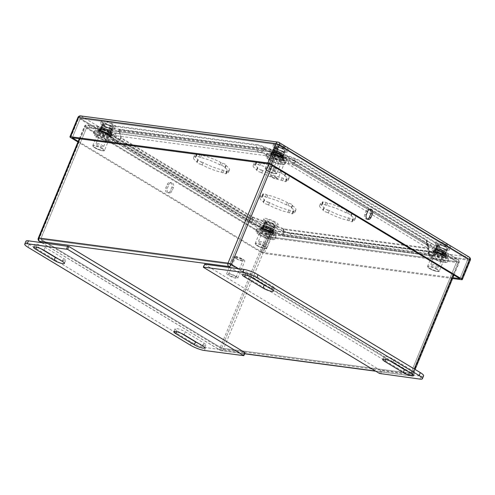 <?xml version="1.0" encoding="UTF-8"?>
<svg xmlns="http://www.w3.org/2000/svg" width="495" height="495" viewBox="0 0 495 495"><rect width="100%" height="100%" fill="white"/><g stroke="black" fill="none" stroke-linecap="round" stroke-linejoin="round"><path stroke-width="0.37" stroke-dasharray="2.48 1.86" d="M263.922 148.797L119.283 129.634L121.139 137.709L252.438 216.847L284.241 228.944L428.88 248.1L427.024 240.026L295.725 160.887L263.922 148.797L263.687 149.379L119.041 130.234L120.898 138.291L252.196 217.429L284 229.525L428.639 248.682L426.789 240.607L295.484 161.469L263.687 149.379A4.919 3.836 -82.4 0 1 259.64 152.206A4.919 3.836 -82.4 0 1 256.893 145.282L112.408 126.101A10.482 2.11 -157.6 0 0 109.946 126.466A10.482 2.11 -157.6 0 0 109.927 126.77L111.585 134.652A10.482 2.11 -157.6 0 0 114.797 137.48L246.095 216.618A10.482 2.11 -157.6 0 0 253.112 219.953L284.074 231.728A10.482 2.11 -157.6 0 0 290.788 233.615L435.278 252.797A10.482 2.11 -157.6 0 0 437.735 252.431A10.482 2.11 -157.6 0 0 437.753 252.134L436.101 244.245A10.482 2.11 -157.6 0 0 432.89 241.418L301.585 162.28A10.482 2.11 -157.6 0 0 294.568 158.945L263.606 147.17A10.482 2.11 -157.6 0 0 256.893 145.282L257.134 144.701L112.643 125.52A10.482 2.11 -157.6 0 0 110.187 125.885A10.482 2.11 -157.6 0 0 110.168 126.188L111.827 134.071A10.482 2.11 -157.6 0 0 115.038 136.898L246.337 216.037A10.482 2.11 -157.6 0 0 253.353 219.372L284.316 231.146A10.482 2.11 -157.6 0 0 291.029 233.034L435.52 252.215A10.482 2.11 -157.6 0 0 437.976 251.85A10.482 2.11 -157.6 0 0 437.995 251.553L436.336 243.664A10.482 2.11 -157.6 0 0 433.125 240.836L301.826 161.698A10.482 2.11 -157.6 0 0 294.81 158.363L263.847 146.588A10.482 2.11 -157.6 0 0 257.134 144.701M109.494 132.462A6.782 1.361 22.4 0 1 111.561 134.485A6.782 1.361 22.4 0 1 104.773 133.161A6.782 1.361 22.4 0 1 99.025 129.319A6.782 1.361 22.4 0 1 102.972 129.628A6.782 1.361 22.4 0 1 109.494 132.462M281.909 155.424A6.782 1.361 22.4 0 1 283.975 157.447A6.782 1.361 22.4 0 1 277.188 156.123A6.782 1.361 22.4 0 1 271.439 152.281A6.782 1.361 22.4 0 1 275.387 152.584A6.782 1.361 22.4 0 1 281.909 155.424M428.559 245.786L429.716 251.281L278.004 231.14L256.429 222.929L116.789 138.773L115.638 133.279L267.349 153.419L288.925 161.624L428.559 245.786L427.606 248.106L287.972 163.944L266.39 155.739L114.679 135.593L115.836 141.087L116.789 138.773M444.262 253.211A6.782 1.361 22.4 0 1 446.329 255.234A6.782 1.361 22.4 0 1 439.541 253.916A6.782 1.361 22.4 0 1 433.793 250.068A6.782 1.361 22.4 0 1 437.741 250.377A6.782 1.361 22.4 0 1 444.262 253.211M271.866 230.324A6.782 1.361 22.4 0 1 273.927 232.347A6.782 1.361 22.4 0 1 267.139 231.023A6.782 1.361 22.4 0 1 261.391 227.18A6.782 1.361 22.4 0 1 265.339 227.49A6.782 1.361 22.4 0 1 271.866 230.324M245.037 352.762L243.639 355.695M41.648 242.575L218.778 349.334L244.839 352.793M423.59 375.816A10.692 2.153 22.4 0 1 421.084 376.194L380.711 370.551L204.503 264.25M375.501 371.04L409.811 375.594L230.763 267.684M270.907 232.644A6.782 1.361 -157.6 0 0 264.38 229.804A6.782 1.361 -157.6 0 0 260.438 229.501A6.782 1.361 -157.6 0 0 266.186 233.343A6.782 1.361 -157.6 0 0 272.974 234.667A6.782 1.361 -157.6 0 0 270.907 232.644M443.31 255.531A6.782 1.361 -157.6 0 0 436.782 252.691A6.782 1.361 -157.6 0 0 432.834 252.388A6.782 1.361 -157.6 0 0 438.589 256.231A6.782 1.361 -157.6 0 0 445.376 257.555A6.782 1.361 -157.6 0 0 443.31 255.531M115.836 141.087L255.47 225.25L277.045 233.454L428.763 253.601L427.606 248.106L428.565 245.786M280.956 157.738A6.782 1.361 -157.6 0 0 274.428 154.904A6.782 1.361 -157.6 0 0 270.48 154.601A6.782 1.361 -157.6 0 0 276.235 158.443A6.782 1.361 -157.6 0 0 283.022 159.767A6.782 1.361 -157.6 0 0 280.956 157.738M108.541 134.782A6.782 1.361 -157.6 0 0 102.013 131.942A6.782 1.361 -157.6 0 0 98.066 131.639A6.782 1.361 -157.6 0 0 103.814 135.482A6.782 1.361 -157.6 0 0 110.602 136.806A6.782 1.361 -157.6 0 0 108.541 134.782M235.954 276.334A5.989 1.207 22.4 0 1 237.779 278.122A5.989 1.207 22.4 0 1 234.29 277.85A5.989 1.207 22.4 0 1 228.529 275.344A5.989 1.207 22.4 0 1 226.704 273.556A5.989 1.207 22.4 0 1 230.187 273.828A5.989 1.207 22.4 0 1 235.954 276.334M235.552 258.31A5.989 1.207 22.4 0 1 233.727 256.515A5.989 1.207 22.4 0 1 237.21 256.787A5.989 1.207 22.4 0 1 242.977 259.293A5.989 1.207 -157.6 0 1 244.802 261.082A5.989 1.207 -157.6 0 1 241.312 260.815A5.989 1.207 -157.6 0 1 235.552 258.31M242.049 259.17A4.492 0.903 -157.6 0 0 237.334 257.177A4.492 0.903 -157.6 0 0 235.131 257.295A4.492 0.903 -157.6 0 0 236.48 258.433A4.492 0.903 -157.6 0 0 243.255 260.648A4.492 0.903 -157.6 0 0 242.049 259.17M236.585 258.854A4.065 0.817 -157.6 0 0 242.717 260.859A4.065 0.817 -157.6 0 0 242.859 260.735A4.065 0.817 -157.6 0 0 241.622 259.522A4.065 0.817 -157.6 0 0 237.711 257.821A4.065 0.817 -157.6 0 0 235.348 257.641A4.065 0.817 -157.6 0 0 235.36 257.827A4.065 0.817 -157.6 0 0 236.585 258.854M229.76 275.418A4.065 0.817 22.4 0 1 228.523 274.199A4.065 0.817 22.4 0 1 230.887 274.385A4.065 0.817 22.4 0 1 234.797 276.086A4.065 0.817 22.4 0 1 236.035 277.299A4.065 0.817 22.4 0 1 233.671 277.113A4.065 0.817 22.4 0 1 229.76 275.418M407.305 371.12A6.683 1.343 -157.6 0 0 414.723 372.735A6.683 1.343 -157.6 0 0 412.688 370.743L394.237 359.618A6.683 1.343 -157.6 0 0 387.802 356.827A6.683 1.343 -157.6 0 0 383.916 356.524A6.683 1.343 -157.6 0 0 385.952 358.522L390.134 361.047M267.077 286.605A6.683 1.343 -157.6 0 0 274.496 288.22A6.683 1.343 -157.6 0 0 272.46 286.221L254.009 275.102A6.683 1.343 -157.6 0 0 247.58 272.306A6.683 1.343 -157.6 0 0 243.689 272.009A6.683 1.343 -157.6 0 0 245.724 274.001L249.907 276.526M198.433 343.394A6.683 1.343 -157.6 0 0 205.852 345.009A6.683 1.343 -157.6 0 0 203.816 343.01L185.365 331.891A6.683 1.343 -157.6 0 0 178.936 329.095A6.683 1.343 -157.6 0 0 175.044 328.791A6.683 1.343 -157.6 0 0 177.08 330.79L181.269 333.314M58.206 258.873A6.683 1.343 -157.6 0 0 65.625 260.494A6.683 1.343 -157.6 0 0 63.589 258.495L45.138 247.376A6.683 1.343 -157.6 0 0 38.709 244.579A6.683 1.343 -157.6 0 0 34.817 244.276A6.683 1.343 -157.6 0 0 36.853 246.275L41.042 248.799M25.95 241.195A10.692 2.153 22.4 0 0 29.205 244.388L191.571 342.249A10.692 2.153 22.4 0 0 205.586 347.583L218.778 349.334L220.696 350.491L244.666 353.671M278.623 157.936A5.476 1.101 -157.6 0 0 283.889 160.225A5.476 1.101 -157.6 0 0 287.081 160.473A5.476 1.101 -157.6 0 0 285.411 158.839A5.476 1.101 -157.6 0 0 280.139 156.55A5.476 1.101 -157.6 0 0 276.953 156.302A5.476 1.101 -157.6 0 0 278.623 157.936M287.218 152.008A7.741 1.559 -157.6 0 1 282.707 151.662A7.741 1.559 -157.6 0 1 275.257 148.42A7.741 1.559 22.4 0 1 272.9 146.105A7.741 1.559 22.4 0 1 277.404 146.458A7.741 1.559 22.4 0 1 284.854 149.694A7.741 1.559 -157.6 0 1 287.218 152.008L288.214 149.589A7.741 1.559 -157.6 0 0 285.856 147.275A7.741 1.559 22.4 0 0 278.4 144.033A7.741 1.559 22.4 0 0 273.896 143.686A7.741 1.559 22.4 0 0 276.253 146A7.741 1.559 -157.6 0 0 283.703 149.236A7.741 1.559 -157.6 0 0 288.214 149.589M114.815 129.121A7.741 1.559 -157.6 0 1 110.305 128.768A7.741 1.559 -157.6 0 1 102.855 125.532A7.741 1.559 22.4 0 1 100.497 123.218A7.741 1.559 22.4 0 1 105.002 123.571A7.741 1.559 22.4 0 1 112.458 126.807A7.741 1.559 -157.6 0 1 114.815 129.121L115.811 126.701A7.741 1.559 -157.6 0 0 113.454 124.387A7.741 1.559 22.4 0 0 106.004 121.145A7.741 1.559 22.4 0 0 101.494 120.799A7.741 1.559 22.4 0 0 103.851 123.113A7.741 1.559 -157.6 0 0 111.307 126.349A7.741 1.559 -157.6 0 0 115.811 126.701M277.181 226.982A7.741 1.559 -157.6 0 1 272.677 226.63A7.741 1.559 -157.6 0 1 265.221 223.394A7.741 1.559 22.4 0 1 262.864 221.079A7.741 1.559 22.4 0 1 267.374 221.432A7.741 1.559 22.4 0 1 274.824 224.668A7.741 1.559 -157.6 0 1 277.181 226.982L278.178 224.563A7.741 1.559 -157.6 0 0 275.82 222.249A7.741 1.559 22.4 0 0 268.37 219.007A7.741 1.559 22.4 0 0 263.86 218.66A7.741 1.559 22.4 0 0 266.217 220.974A7.741 1.559 -157.6 0 0 273.673 224.21A7.741 1.559 -157.6 0 0 278.178 224.563M449.584 249.87A7.741 1.559 -157.6 0 1 445.073 249.523A7.741 1.559 -157.6 0 1 437.623 246.281A7.741 1.559 22.4 0 1 435.266 243.967A7.741 1.559 22.4 0 1 439.77 244.32A7.741 1.559 22.4 0 1 447.226 247.556A7.741 1.559 -157.6 0 1 449.584 249.87L450.58 247.451A7.741 1.559 -157.6 0 0 448.223 245.136A7.741 1.559 22.4 0 0 440.773 241.894A7.741 1.559 22.4 0 0 436.262 241.548A7.741 1.559 22.4 0 0 438.62 243.862A7.741 1.559 -157.6 0 0 446.075 247.098A7.741 1.559 -157.6 0 0 450.58 247.451M267.956 202.022A1.714 0.347 22.4 0 1 269.49 202.634A18.952 3.812 -157.6 0 0 288.894 210.016A1.714 0.347 22.4 0 1 290.417 210.561A2.673 0.538 -157.6 0 0 293.783 211.396A2.673 0.538 -157.6 0 0 293.516 210.975A1.714 0.347 22.4 0 1 293.343 210.709A1.714 0.347 22.4 0 1 293.56 210.635A18.952 3.812 -157.6 0 0 295.93 209.818A18.952 3.812 -157.6 0 0 292.52 205.691A1.714 0.347 22.4 0 1 292.211 205.32A1.714 0.347 22.4 0 1 292.316 205.258A2.673 0.538 -157.6 0 0 292.471 205.159A2.673 0.538 -157.6 0 0 291.376 204.2A2.673 0.538 -157.6 0 0 288.863 203.179A1.714 0.347 22.4 0 1 287.329 202.566A18.952 3.812 -157.6 0 0 267.925 195.185A1.714 0.347 22.4 0 1 266.403 194.634A2.673 0.538 -157.6 0 0 263.037 193.805A2.673 0.538 -157.6 0 0 263.303 194.226A1.714 0.347 22.4 0 1 263.476 194.492A1.714 0.347 22.4 0 1 263.26 194.566A18.952 3.812 -157.6 0 0 260.89 195.376A18.952 3.812 -157.6 0 0 264.299 199.504A1.714 0.347 22.4 0 1 264.608 199.881A1.714 0.347 22.4 0 1 264.503 199.943A2.673 0.538 -157.6 0 0 264.349 200.042A2.673 0.538 -157.6 0 0 265.444 201.001A2.673 0.538 -157.6 0 0 267.956 202.022L266.997 204.342A1.714 0.347 22.4 0 1 268.531 204.955A18.952 3.812 -157.6 0 0 287.942 212.336A1.714 0.347 22.4 0 1 289.457 212.881A2.673 0.538 -157.6 0 0 292.83 213.71A2.673 0.538 -157.6 0 0 292.557 213.296A1.714 0.347 22.4 0 1 292.39 213.023A1.714 0.347 22.4 0 1 292.601 212.955A18.952 3.812 -157.6 0 0 294.977 212.138A18.952 3.812 -157.6 0 0 291.567 208.011A1.714 0.347 22.4 0 1 291.258 207.64A1.714 0.347 22.4 0 1 291.357 207.572A2.673 0.538 -157.6 0 0 291.518 207.473A2.673 0.538 -157.6 0 0 290.423 206.514A2.673 0.538 -157.6 0 0 287.911 205.493A1.714 0.347 22.4 0 1 286.376 204.881A18.952 3.812 -157.6 0 0 266.966 197.499A1.714 0.347 22.4 0 1 265.45 196.954A2.673 0.538 -157.6 0 0 262.084 196.125A2.673 0.538 -157.6 0 0 262.35 196.54A1.714 0.347 22.4 0 1 262.517 196.806A1.714 0.347 22.4 0 1 262.307 196.88A18.952 3.812 -157.6 0 0 259.931 197.697A18.952 3.812 -157.6 0 0 263.346 201.824A1.714 0.347 22.4 0 1 263.649 202.195A1.714 0.347 22.4 0 1 263.55 202.263A2.673 0.538 -157.6 0 0 263.389 202.362A2.673 0.538 -157.6 0 0 264.485 203.321A2.673 0.538 -157.6 0 0 266.997 204.342M201.533 161.989A1.714 0.347 22.4 0 1 203.068 162.601A18.952 3.812 -157.6 0 0 222.472 169.983A1.714 0.347 22.4 0 1 223.994 170.528A2.673 0.538 -157.6 0 0 227.36 171.357A2.673 0.538 -157.6 0 0 227.094 170.942A1.714 0.347 22.4 0 1 226.92 170.676A1.714 0.347 22.4 0 1 227.137 170.602A18.952 3.812 -157.6 0 0 229.507 169.785A18.952 3.812 -157.6 0 0 226.097 165.658A1.714 0.347 22.4 0 1 225.788 165.287A1.714 0.347 22.4 0 1 225.893 165.219A2.673 0.538 -157.6 0 0 226.048 165.12A2.673 0.538 -157.6 0 0 224.953 164.161A2.673 0.538 -157.6 0 0 222.441 163.14A1.714 0.347 22.4 0 1 220.906 162.527A18.952 3.812 -157.6 0 0 201.502 155.152A1.714 0.347 22.4 0 1 199.98 154.601A2.673 0.538 -157.6 0 0 196.614 153.772A2.673 0.538 -157.6 0 0 196.88 154.186A1.714 0.347 22.4 0 1 197.053 154.459A1.714 0.347 22.4 0 1 196.837 154.527A18.952 3.812 -157.6 0 0 194.467 155.343A18.952 3.812 -157.6 0 0 197.876 159.47A1.714 0.347 22.4 0 1 198.186 159.848A1.714 0.347 22.4 0 1 198.08 159.91A2.673 0.538 -157.6 0 0 197.926 160.009A2.673 0.538 -157.6 0 0 199.021 160.968A2.673 0.538 -157.6 0 0 201.533 161.989L200.574 164.303A1.714 0.347 22.4 0 1 202.108 164.915A18.952 3.812 -157.6 0 0 221.519 172.297A1.714 0.347 22.4 0 1 223.035 172.848A2.673 0.538 -157.6 0 0 226.401 173.677A2.673 0.538 -157.6 0 0 226.135 173.262A1.714 0.347 22.4 0 1 225.968 172.99A1.714 0.347 22.4 0 1 226.178 172.916A18.952 3.812 -157.6 0 0 228.554 172.105A18.952 3.812 -157.6 0 0 225.138 167.978A1.714 0.347 22.4 0 1 224.835 167.601A1.714 0.347 22.4 0 1 224.934 167.539A2.673 0.538 -157.6 0 0 225.095 167.44A2.673 0.538 -157.6 0 0 224 166.481A2.673 0.538 -157.6 0 0 221.488 165.46A1.714 0.347 22.4 0 1 219.953 164.847A18.952 3.812 -157.6 0 0 200.543 157.466A1.714 0.347 22.4 0 1 199.027 156.921A2.673 0.538 -157.6 0 0 195.655 156.086A2.673 0.538 -157.6 0 0 195.927 156.507A1.714 0.347 22.4 0 1 196.094 156.773A1.714 0.347 22.4 0 1 195.884 156.847A18.952 3.812 -157.6 0 0 193.508 157.664A18.952 3.812 -157.6 0 0 196.917 161.791A1.714 0.347 22.4 0 1 197.227 162.162A1.714 0.347 22.4 0 1 197.128 162.224A2.673 0.538 -157.6 0 0 196.967 162.323A2.673 0.538 -157.6 0 0 198.062 163.288A2.673 0.538 -157.6 0 0 200.574 164.303M261.212 169.909A1.714 0.347 22.4 0 1 262.74 170.521A18.952 3.812 -157.6 0 0 282.15 177.903A1.714 0.347 22.4 0 1 283.672 178.454A2.673 0.538 -157.6 0 0 287.038 179.283A2.673 0.538 -157.6 0 0 286.772 178.862A1.714 0.347 22.4 0 1 286.599 178.596A1.714 0.347 22.4 0 1 286.815 178.522A18.952 3.812 -157.6 0 0 289.185 177.711A18.952 3.812 -157.6 0 0 285.776 173.578A1.714 0.347 22.4 0 1 285.466 173.207A1.714 0.347 22.4 0 1 285.565 173.145A2.673 0.538 -157.6 0 0 285.726 173.046A2.673 0.538 -157.6 0 0 284.631 172.087A2.673 0.538 -157.6 0 0 282.119 171.066A1.714 0.347 22.4 0 1 280.585 170.453A18.952 3.812 -157.6 0 0 261.174 163.072A1.714 0.347 22.4 0 1 259.658 162.521A2.673 0.538 -157.6 0 0 256.292 161.692A2.673 0.538 -157.6 0 0 256.558 162.113A1.714 0.347 22.4 0 1 256.732 162.379A1.714 0.347 22.4 0 1 256.515 162.453A18.952 3.812 -157.6 0 0 254.145 163.263A18.952 3.812 -157.6 0 0 257.555 167.397A1.714 0.347 22.4 0 1 257.858 167.768A1.714 0.347 22.4 0 1 257.759 167.83A2.673 0.538 -157.6 0 0 257.598 167.929A2.673 0.538 -157.6 0 0 258.693 168.888A2.673 0.538 -157.6 0 0 261.212 169.909L260.252 172.229A1.714 0.347 22.4 0 1 261.787 172.842A18.952 3.812 -157.6 0 0 281.197 180.223A1.714 0.347 22.4 0 1 282.713 180.768A2.673 0.538 -157.6 0 0 286.079 181.603A2.673 0.538 -157.6 0 0 285.813 181.182A1.714 0.347 22.4 0 1 285.646 180.916A1.714 0.347 22.4 0 1 285.856 180.842A18.952 3.812 -157.6 0 0 288.226 180.025A18.952 3.812 -157.6 0 0 284.817 175.898A1.714 0.347 22.4 0 1 284.514 175.527A1.714 0.347 22.4 0 1 284.613 175.465A2.673 0.538 -157.6 0 0 284.774 175.366A2.673 0.538 -157.6 0 0 283.678 174.407A2.673 0.538 -157.6 0 0 281.16 173.386A1.714 0.347 22.4 0 1 279.632 172.774A18.952 3.812 -157.6 0 0 260.221 165.392A1.714 0.347 22.4 0 1 258.699 164.841A2.673 0.538 -157.6 0 0 255.333 164.012A2.673 0.538 -157.6 0 0 255.599 164.433A1.714 0.347 22.4 0 1 255.773 164.699A1.714 0.347 22.4 0 1 255.556 164.773A18.952 3.812 -157.6 0 0 253.186 165.584A18.952 3.812 -157.6 0 0 256.596 169.711A1.714 0.347 22.4 0 1 256.905 170.088A1.714 0.347 22.4 0 1 256.806 170.15A2.673 0.538 -157.6 0 0 256.645 170.249A2.673 0.538 -157.6 0 0 257.74 171.208A2.673 0.538 -157.6 0 0 260.252 172.229M327.634 209.942A1.714 0.347 22.4 0 1 329.163 210.554A18.952 3.812 -157.6 0 0 348.573 217.936A1.714 0.347 22.4 0 1 350.095 218.487A2.673 0.538 -157.6 0 0 353.461 219.316A2.673 0.538 -157.6 0 0 353.195 218.895A1.714 0.347 22.4 0 1 353.022 218.629A1.714 0.347 22.4 0 1 353.238 218.555A18.952 3.812 -157.6 0 0 355.608 217.744A18.952 3.812 -157.6 0 0 352.199 213.617A1.714 0.347 22.4 0 1 351.889 213.24A1.714 0.347 22.4 0 1 351.988 213.178A2.673 0.538 -157.6 0 0 352.149 213.079A2.673 0.538 -157.6 0 0 351.054 212.12A2.673 0.538 -157.6 0 0 348.542 211.099A1.714 0.347 22.4 0 1 347.007 210.486A18.952 3.812 -157.6 0 0 327.597 203.105A1.714 0.347 22.4 0 1 326.081 202.56A2.673 0.538 -157.6 0 0 322.715 201.725A2.673 0.538 -157.6 0 0 322.981 202.146A1.714 0.347 22.4 0 1 323.155 202.412A1.714 0.347 22.4 0 1 322.938 202.486A18.952 3.812 -157.6 0 0 320.568 203.303A18.952 3.812 -157.6 0 0 323.978 207.43A1.714 0.347 22.4 0 1 324.287 207.801A1.714 0.347 22.4 0 1 324.182 207.863A2.673 0.538 -157.6 0 0 324.027 207.962A2.673 0.538 -157.6 0 0 325.116 208.921A2.673 0.538 -157.6 0 0 327.634 209.942L326.675 212.262A1.714 0.347 22.4 0 1 328.21 212.875A18.952 3.812 -157.6 0 0 347.62 220.256A1.714 0.347 22.4 0 1 349.136 220.807A2.673 0.538 -157.6 0 0 352.502 221.636A2.673 0.538 -157.6 0 0 352.236 221.215A1.714 0.347 22.4 0 1 352.069 220.949A1.714 0.347 22.4 0 1 352.279 220.875A18.952 3.812 -157.6 0 0 354.655 220.065A18.952 3.812 -157.6 0 0 351.24 215.931A1.714 0.347 22.4 0 1 350.936 215.56A1.714 0.347 22.4 0 1 351.035 215.498A2.673 0.538 -157.6 0 0 351.196 215.399A2.673 0.538 -157.6 0 0 350.101 214.44A2.673 0.538 -157.6 0 0 347.583 213.419A1.714 0.347 22.4 0 1 346.055 212.807A18.952 3.812 -157.6 0 0 326.644 205.425A1.714 0.347 22.4 0 1 325.122 204.874A2.673 0.538 -157.6 0 0 321.756 204.045A2.673 0.538 -157.6 0 0 322.028 204.466A1.714 0.347 22.4 0 1 322.196 204.732A1.714 0.347 22.4 0 1 321.985 204.806A18.952 3.812 -157.6 0 0 319.609 205.617A18.952 3.812 -157.6 0 0 323.018 209.75A1.714 0.347 22.4 0 1 323.328 210.121A1.714 0.347 22.4 0 1 323.229 210.183A2.673 0.538 -157.6 0 0 323.068 210.282A2.673 0.538 -157.6 0 0 324.163 211.241A2.673 0.538 -157.6 0 0 326.675 212.262M70.705 137.604L78.686 118.237L268.884 232.867L260.902 252.233L77.944 141.966M260.902 252.233A2.568 0.514 -157.6 0 0 264.262 253.514L272.244 234.147L469.65 260.358L461.668 279.718M452.597 278.518L264.262 253.514M452.925 277.732L262.499 252.45L270.48 233.083L467.88 259.293L277.689 144.658L269.707 164.018M269.695 164.018L277.676 144.651L80.277 118.447L72.295 137.808L80.277 118.447L270.468 233.077L262.499 252.45M262.486 252.444L78.191 141.366M171.852 187.228L170.354 190.866A3.341 2.605 -82.4 0 1 167.607 192.784A3.341 2.605 -82.4 0 1 165.745 188.081L167.242 184.449A3.341 2.605 -82.4 0 1 169.983 182.525A3.341 2.605 -82.4 0 1 171.852 187.228L173.442 187.444A3.341 2.605 97.6 0 0 171.573 182.735A3.341 2.605 97.6 0 0 168.826 184.66L167.329 188.292A3.341 2.605 97.6 0 0 169.197 192.994A3.341 2.605 97.6 0 0 171.944 191.076L173.442 187.444M367.42 219.149A3.341 2.605 -82.4 0 1 366.609 219.205A3.341 2.605 -82.4 0 1 364.741 214.502L366.238 210.87A3.341 2.605 -82.4 0 1 368.985 208.946A3.341 2.605 -82.4 0 1 369.753 209.212M278.567 160.374A4.022 0.811 -157.6 0 0 282.435 162.057A4.022 0.811 -157.6 0 0 284.78 162.236A4.022 0.811 -157.6 0 0 283.555 161.036A4.022 0.811 -157.6 0 0 279.681 159.353A4.022 0.811 -157.6 0 0 277.342 159.173A4.022 0.811 -157.6 0 0 278.567 160.374M437.543 246.869A5.692 1.145 -157.6 0 0 436.206 247.067A5.692 1.145 -157.6 0 0 441.033 250.297A5.692 1.145 -157.6 0 0 446.725 251.404A5.692 1.145 -157.6 0 0 443.557 248.923A5.692 1.145 -157.6 0 0 437.543 246.869M275.171 149.007A5.692 1.145 -157.6 0 0 273.84 149.205A5.692 1.145 -157.6 0 0 278.66 152.435A5.692 1.145 -157.6 0 0 284.359 153.543A5.692 1.145 -157.6 0 0 281.191 151.062A5.692 1.145 -157.6 0 0 275.171 149.007M102.774 126.12A5.692 1.145 -157.6 0 0 101.438 126.318A5.692 1.145 -157.6 0 0 106.264 129.548A5.692 1.145 -157.6 0 0 111.957 130.655A5.692 1.145 -157.6 0 0 108.789 128.174A5.692 1.145 -157.6 0 0 102.774 126.12M265.141 223.981A5.692 1.145 -157.6 0 0 263.804 224.179A5.692 1.145 -157.6 0 0 268.63 227.403A5.692 1.145 -157.6 0 0 274.329 228.517A5.692 1.145 -157.6 0 0 271.155 226.036A5.692 1.145 -157.6 0 0 265.141 223.981M266.093 221.661A5.692 1.145 -157.6 0 0 264.763 221.859A5.692 1.145 -157.6 0 0 269.583 225.089A5.692 1.145 -157.6 0 0 275.282 226.196A5.692 1.145 -157.6 0 0 272.114 223.721A5.692 1.145 -157.6 0 0 266.093 221.661M103.727 123.8A5.692 1.145 -157.6 0 0 102.391 123.998A5.692 1.145 -157.6 0 0 107.217 127.227A5.692 1.145 -157.6 0 0 112.916 128.335A5.692 1.145 -157.6 0 0 109.742 125.86A5.692 1.145 -157.6 0 0 103.727 123.8M276.13 146.693A5.692 1.145 -157.6 0 0 274.793 146.891A5.692 1.145 -157.6 0 0 279.619 150.115A5.692 1.145 -157.6 0 0 285.312 151.222A5.692 1.145 -157.6 0 0 282.144 148.748A5.692 1.145 -157.6 0 0 276.13 146.693M438.496 244.555A5.692 1.145 -157.6 0 0 437.159 244.753A5.692 1.145 -157.6 0 0 441.986 247.976A5.692 1.145 -157.6 0 0 447.684 249.084A5.692 1.145 -157.6 0 0 444.516 246.609A5.692 1.145 -157.6 0 0 438.496 244.555M438.978 246.46A5.563 1.12 22.4 0 1 437.283 244.802A5.563 1.12 22.4 0 1 440.519 245.05A5.563 1.12 22.4 0 1 445.871 247.376A5.563 1.12 -157.6 0 1 447.567 249.041A5.563 1.12 -157.6 0 1 444.331 248.787A5.563 1.12 -157.6 0 1 438.978 246.46M446.341 244.883A4.709 0.947 22.4 0 1 447.771 246.293A4.709 0.947 22.4 0 1 445.036 246.077A4.709 0.947 22.4 0 1 440.507 244.109A4.709 0.947 22.4 0 1 439.071 242.705A4.709 0.947 22.4 0 1 441.812 242.915A4.709 0.947 22.4 0 1 446.341 244.883M435.897 249.406L435.749 249.313A5.773 1.163 22.4 0 0 435.086 249.56A5.773 1.163 22.4 0 0 437.772 251.806A5.773 1.163 22.4 0 0 443.52 253.997L443.365 253.904A5.563 1.12 -157.6 0 1 436.98 251.305A5.563 1.12 22.4 0 1 435.284 249.641A5.563 1.12 22.4 0 1 435.897 249.406L437.617 245.242A5.563 1.12 22.4 0 1 439.207 245.452L437.487 249.616A5.563 1.12 22.4 0 1 443.879 252.221A5.563 1.12 -157.6 0 1 445.568 253.879L447.567 249.041M437.487 249.616L437.209 249.833L437.741 250.854L439.814 245.817L439.207 245.452M437.419 250.662A5.154 1.04 -157.6 0 1 442.914 252.852A5.154 1.04 -157.6 0 1 444.652 254.752A5.154 1.04 -157.6 0 1 444.312 254.814L444.98 254.517A5.773 1.163 -157.6 0 0 445.432 254.449A5.773 1.163 -157.6 0 0 445.642 254.275A5.773 1.163 -157.6 0 0 442.957 252.029A5.773 1.163 -157.6 0 0 437.209 249.833M444.98 254.517L446.676 249.956L446.063 249.585A4.709 0.947 22.4 0 1 444.473 249.375L445.085 249.74L443.365 253.904M444.312 254.814L443.99 254.622L446.063 249.585M443.52 253.997L442.4 254.411L444.473 249.375M437.339 249.523A5.773 1.163 22.4 0 1 443.087 251.72A5.773 1.163 22.4 0 1 445.766 253.966A5.773 1.163 22.4 0 1 445.11 254.207M444.956 254.121A5.563 1.12 -157.6 0 0 445.568 253.879M442.4 254.411A4.709 0.947 22.4 0 1 437.153 252.246A4.709 0.947 22.4 0 1 435.718 250.841A4.709 0.947 22.4 0 1 436.151 250.643L435.619 249.622A5.773 1.163 -157.6 0 0 434.963 249.87A5.773 1.163 -157.6 0 0 434.981 250.136A5.773 1.163 -157.6 0 0 443.39 254.306M435.829 250.451A5.154 1.04 -157.6 0 0 435.322 250.909A5.154 1.04 -157.6 0 0 442.716 254.603M435.619 249.622L435.749 249.313M436.151 250.643L438.224 245.607L437.617 245.242M446.676 249.956A5.563 1.12 22.4 0 1 445.085 249.74M438.224 245.607A4.709 0.947 22.4 0 1 439.814 245.817M437.741 250.854A4.709 0.947 22.4 0 1 442.988 253.019A4.709 0.947 22.4 0 1 444.417 254.43A4.709 0.947 22.4 0 1 443.99 254.622M437.209 250.414A5.773 1.163 22.4 0 1 435.445 248.688A5.773 1.163 22.4 0 1 436.8 248.49A5.773 1.163 22.4 0 1 444.368 251.367A5.773 1.163 22.4 0 1 446.125 253.094A5.773 1.163 22.4 0 1 444.77 253.292A5.773 1.163 22.4 0 1 437.209 250.414M436.615 252.512A4.065 0.817 22.4 0 1 440.915 253.978A4.065 0.817 22.4 0 1 443.18 255.754A4.065 0.817 22.4 0 1 442.227 255.89A4.065 0.817 22.4 0 1 437.927 254.424A4.065 0.817 22.4 0 1 435.662 252.654A4.065 0.817 22.4 0 1 436.615 252.512M431.826 264.138A4.065 0.817 22.4 0 1 436.126 265.605A4.065 0.817 22.4 0 1 438.391 267.374A4.065 0.817 22.4 0 1 437.438 267.517A4.065 0.817 22.4 0 1 433.137 266.05A4.065 0.817 22.4 0 1 430.873 264.274A4.065 0.817 22.4 0 1 431.826 264.138M446.045 252.221A8.879 1.782 22.4 0 1 448.748 254.876A8.879 1.782 22.4 0 1 446.663 255.185A8.879 1.782 22.4 0 1 435.037 250.761A8.879 1.782 22.4 0 1 432.333 248.106A8.879 1.782 22.4 0 1 434.412 247.797A8.879 1.782 22.4 0 1 436.305 248.181A8.879 1.782 22.4 0 1 445.877 252.122A8.879 1.782 22.4 0 1 446.045 252.221M446.187 256.348A8.879 1.782 22.4 0 1 436.8 253.137A8.879 1.782 22.4 0 1 431.857 249.27A8.879 1.782 22.4 0 1 433.936 248.96A8.879 1.782 22.4 0 1 443.322 252.165A8.879 1.782 22.4 0 1 448.266 256.039A8.879 1.782 22.4 0 1 446.187 256.348M443.458 257.647A6.33 1.275 22.4 0 1 436.757 255.364A6.33 1.275 22.4 0 1 433.23 252.605A6.33 1.275 22.4 0 1 434.715 252.382A6.33 1.275 22.4 0 1 441.416 254.671A6.33 1.275 22.4 0 1 444.943 257.431A6.33 1.275 22.4 0 1 443.458 257.647M433.651 258.155A6.33 1.275 22.4 0 1 431.727 256.268A6.33 1.275 22.4 0 1 435.408 256.552A6.33 1.275 22.4 0 1 441.503 259.201A6.33 1.275 22.4 0 1 443.433 261.088A6.33 1.275 22.4 0 1 439.746 260.803A6.33 1.275 22.4 0 1 433.651 258.155M266.576 223.573A5.563 1.12 22.4 0 1 264.881 221.909A5.563 1.12 22.4 0 1 268.117 222.162A5.563 1.12 22.4 0 1 273.469 224.489A5.563 1.12 -157.6 0 1 275.164 226.147A5.563 1.12 -157.6 0 1 271.928 225.899A5.563 1.12 -157.6 0 1 266.576 223.573M273.939 221.995A4.709 0.947 22.4 0 1 275.369 223.4A4.709 0.947 22.4 0 1 272.634 223.189A4.709 0.947 22.4 0 1 268.104 221.222A4.709 0.947 22.4 0 1 266.669 219.817A4.709 0.947 22.4 0 1 269.41 220.028A4.709 0.947 22.4 0 1 273.939 221.995M263.495 226.518L263.346 226.425A5.773 1.163 -157.6 0 0 262.69 226.673A5.773 1.163 -157.6 0 0 265.37 228.913A5.773 1.163 -157.6 0 0 271.118 231.109L270.963 231.017A5.563 1.12 -157.6 0 1 264.578 228.418A5.563 1.12 22.4 0 1 262.888 226.753A5.563 1.12 22.4 0 1 263.495 226.518L265.215 222.354A5.563 1.12 22.4 0 1 266.805 222.564L265.091 226.729A5.563 1.12 22.4 0 1 271.477 229.333A5.563 1.12 -157.6 0 1 273.166 230.992L275.164 226.147M264.806 227.527A5.773 1.163 22.4 0 1 263.049 225.8A5.773 1.163 22.4 0 1 264.398 225.596A5.773 1.163 22.4 0 1 271.965 228.48A5.773 1.163 22.4 0 1 273.723 230.2A5.773 1.163 22.4 0 1 272.374 230.404A5.773 1.163 22.4 0 1 264.806 227.527M263.346 226.425L263.216 226.735A5.773 1.163 22.4 0 0 262.56 226.982A5.773 1.163 22.4 0 0 262.585 227.248A5.773 1.163 22.4 0 0 270.988 231.419L271.118 231.109M264.219 229.624A4.065 0.817 22.4 0 1 268.513 231.091A4.065 0.817 22.4 0 1 270.777 232.86A4.065 0.817 22.4 0 1 269.825 233.003A4.065 0.817 22.4 0 1 265.524 231.536A4.065 0.817 22.4 0 1 263.266 229.767A4.065 0.817 22.4 0 1 264.219 229.624M259.423 241.244A4.065 0.817 22.4 0 1 263.724 242.717A4.065 0.817 22.4 0 1 265.988 244.487A4.065 0.817 22.4 0 1 265.035 244.629A4.065 0.817 22.4 0 1 260.735 243.156A4.065 0.817 22.4 0 1 258.47 241.387A4.065 0.817 22.4 0 1 259.423 241.244M272.708 231.32A5.773 1.163 -157.6 0 0 273.364 231.072A5.773 1.163 -157.6 0 0 270.685 228.832A5.773 1.163 -157.6 0 0 264.936 226.636L264.806 226.945A5.773 1.163 22.4 0 1 270.561 229.142A5.773 1.163 22.4 0 1 273.24 231.382A5.773 1.163 22.4 0 1 273.036 231.555A5.773 1.163 22.4 0 1 272.578 231.629L274.273 227.063L273.661 226.698A4.709 0.947 22.4 0 1 272.071 226.487L272.683 226.852L270.963 231.017M273.642 229.333A8.879 1.782 22.4 0 1 276.346 231.988A8.879 1.782 22.4 0 1 274.267 232.297A8.879 1.782 22.4 0 1 262.635 227.873A8.879 1.782 22.4 0 1 259.931 225.219A8.879 1.782 22.4 0 1 262.016 224.909A8.879 1.782 22.4 0 1 263.903 225.287A8.879 1.782 22.4 0 1 273.475 229.235A8.879 1.782 22.4 0 1 273.642 229.333M273.785 233.454A8.879 1.782 22.4 0 1 264.398 230.249A8.879 1.782 22.4 0 1 259.454 226.382A8.879 1.782 22.4 0 1 261.533 226.073A8.879 1.782 22.4 0 1 270.92 229.278A8.879 1.782 22.4 0 1 275.863 233.145A8.879 1.782 22.4 0 1 273.785 233.454M271.056 234.76A6.33 1.275 22.4 0 1 264.361 232.477A6.33 1.275 22.4 0 1 260.834 229.717A6.33 1.275 22.4 0 1 262.319 229.494A6.33 1.275 22.4 0 1 269.014 231.784A6.33 1.275 22.4 0 1 272.541 234.543A6.33 1.275 22.4 0 1 271.056 234.76M261.249 235.267A6.33 1.275 22.4 0 1 259.324 233.374A6.33 1.275 22.4 0 1 263.006 233.665A6.33 1.275 22.4 0 1 269.101 236.313A6.33 1.275 22.4 0 1 271.031 238.2A6.33 1.275 22.4 0 1 267.343 237.916A6.33 1.275 22.4 0 1 261.249 235.267M270.32 231.716L269.998 231.524A4.709 0.947 22.4 0 1 264.751 229.358A4.709 0.947 22.4 0 1 263.315 227.954A4.709 0.947 22.4 0 1 263.748 227.756L263.427 227.564A5.154 1.04 -157.6 0 0 262.919 228.022A5.154 1.04 -157.6 0 0 270.32 231.716L270.988 231.419M269.998 231.524L272.071 226.487M263.427 227.564L263.216 226.735M263.748 227.756L265.821 222.719L265.215 222.354M264.806 226.945L265.017 227.774A5.154 1.04 -157.6 0 1 270.511 229.965A5.154 1.04 -157.6 0 1 272.25 231.864L273.036 231.555M272.578 231.629L271.91 231.926A5.154 1.04 -157.6 0 0 272.25 231.864M265.017 227.774L265.339 227.966L267.418 222.929L266.805 222.564M271.91 231.926L271.588 231.734L273.661 226.698M272.559 231.227A5.563 1.12 -157.6 0 0 273.166 230.992M274.273 227.063A5.563 1.12 22.4 0 1 272.683 226.852M265.821 222.719A4.709 0.947 22.4 0 1 267.418 222.929M265.339 227.966A4.709 0.947 22.4 0 1 270.586 230.132A4.709 0.947 22.4 0 1 272.021 231.536A4.709 0.947 22.4 0 1 271.588 231.734M104.204 125.711A5.563 1.12 22.4 0 1 102.515 124.053A5.563 1.12 22.4 0 1 105.751 124.301A5.563 1.12 22.4 0 1 111.103 126.627A5.563 1.12 -157.6 0 1 112.798 128.292A5.563 1.12 -157.6 0 1 109.562 128.038A5.563 1.12 -157.6 0 1 104.204 125.711M111.573 124.134A4.709 0.947 22.4 0 1 113.002 125.538A4.709 0.947 22.4 0 1 110.261 125.328A4.709 0.947 22.4 0 1 105.738 123.36A4.709 0.947 22.4 0 1 104.303 121.956A4.709 0.947 22.4 0 1 107.044 122.166A4.709 0.947 22.4 0 1 111.573 124.134M101.129 128.657L100.98 128.564A5.773 1.163 22.4 0 0 100.318 128.811A5.773 1.163 22.4 0 0 102.997 131.057A5.773 1.163 22.4 0 0 108.751 133.248L108.597 133.155A5.563 1.12 -157.6 0 1 102.211 130.556A5.563 1.12 22.4 0 1 100.516 128.892A5.563 1.12 22.4 0 1 101.129 128.657L102.842 124.492A5.563 1.12 22.4 0 1 104.439 124.703L102.719 128.867A5.563 1.12 22.4 0 1 109.104 131.472A5.563 1.12 -157.6 0 1 110.8 133.13L112.798 128.292M102.719 128.867L102.44 129.084L102.972 130.105L105.045 125.068L104.439 124.703M102.651 129.913A5.154 1.04 -157.6 0 1 108.139 132.103A5.154 1.04 -157.6 0 1 109.884 134.003A5.154 1.04 -157.6 0 1 109.543 134.065L110.212 133.768A5.773 1.163 -157.6 0 0 110.663 133.7A5.773 1.163 -157.6 0 0 110.868 133.52A5.773 1.163 -157.6 0 0 108.188 131.28A5.773 1.163 -157.6 0 0 102.44 129.084M110.212 133.768L111.907 129.201L111.295 128.836A4.709 0.947 22.4 0 1 109.704 128.626L110.311 128.991L108.597 133.155M109.543 134.065L109.222 133.873L111.295 128.836M108.751 133.248L107.625 133.662L109.704 128.626M102.57 128.774A5.773 1.163 22.4 0 1 108.318 130.971A5.773 1.163 22.4 0 1 110.998 133.211A5.773 1.163 22.4 0 1 110.342 133.458M110.187 133.372A5.563 1.12 -157.6 0 0 110.8 133.13M107.625 133.662A4.709 0.947 22.4 0 1 102.385 131.497A4.709 0.947 22.4 0 1 100.949 130.092A4.709 0.947 22.4 0 1 101.382 129.894L100.85 128.873A5.773 1.163 -157.6 0 0 100.194 129.121A5.773 1.163 -157.6 0 0 100.213 129.387A5.773 1.163 -157.6 0 0 108.622 133.557M101.06 129.702A5.154 1.04 -157.6 0 0 100.553 130.16A5.154 1.04 -157.6 0 0 107.947 133.854M100.85 128.873L100.98 128.564M101.382 129.894L103.455 124.858L102.842 124.492M111.907 129.201A5.563 1.12 22.4 0 1 110.311 128.991M103.455 124.858A4.709 0.947 22.4 0 1 105.045 125.068M102.972 130.105A4.709 0.947 22.4 0 1 108.219 132.27A4.709 0.947 22.4 0 1 109.649 133.675A4.709 0.947 22.4 0 1 109.222 133.873M102.44 129.665A5.773 1.163 22.4 0 1 100.677 127.939A5.773 1.163 22.4 0 1 102.032 127.741A5.773 1.163 22.4 0 1 109.599 130.618A5.773 1.163 22.4 0 1 111.356 132.338A5.773 1.163 22.4 0 1 110.001 132.542A5.773 1.163 22.4 0 1 102.44 129.665M101.846 131.763A4.065 0.817 22.4 0 1 106.147 133.229A4.065 0.817 22.4 0 1 108.411 134.999A4.065 0.817 22.4 0 1 107.458 135.141A4.065 0.817 22.4 0 1 103.158 133.675A4.065 0.817 22.4 0 1 100.893 131.905A4.065 0.817 22.4 0 1 101.846 131.763M97.057 143.383A4.065 0.817 22.4 0 1 101.357 144.856A4.065 0.817 22.4 0 1 103.622 146.625A4.065 0.817 22.4 0 1 102.669 146.767A4.065 0.817 22.4 0 1 98.369 145.301A4.065 0.817 22.4 0 1 96.104 143.525A4.065 0.817 22.4 0 1 97.057 143.383M111.276 131.472A8.879 1.782 22.4 0 1 113.98 134.126A8.879 1.782 22.4 0 1 111.895 134.436A8.879 1.782 22.4 0 1 100.268 130.012A8.879 1.782 22.4 0 1 97.565 127.357A8.879 1.782 22.4 0 1 99.644 127.048A8.879 1.782 22.4 0 1 101.537 127.425A8.879 1.782 22.4 0 1 111.109 131.373A8.879 1.782 22.4 0 1 111.276 131.472M111.418 135.593A8.879 1.782 22.4 0 1 102.032 132.388A8.879 1.782 22.4 0 1 97.082 128.521A8.879 1.782 22.4 0 1 99.167 128.211A8.879 1.782 22.4 0 1 108.553 131.416A8.879 1.782 22.4 0 1 113.497 135.284A8.879 1.782 22.4 0 1 111.418 135.593M108.683 136.898A6.33 1.275 22.4 0 1 101.989 134.615A6.33 1.275 22.4 0 1 98.462 131.856A6.33 1.275 22.4 0 1 99.947 131.633A6.33 1.275 22.4 0 1 106.642 133.922A6.33 1.275 22.4 0 1 110.168 136.682A6.33 1.275 22.4 0 1 108.683 136.898M98.882 137.406A6.33 1.275 22.4 0 1 96.952 135.512A6.33 1.275 22.4 0 1 100.64 135.803A6.33 1.275 22.4 0 1 106.734 138.452A6.33 1.275 22.4 0 1 108.665 140.339A6.33 1.275 22.4 0 1 104.977 140.054A6.33 1.275 22.4 0 1 98.882 137.406M276.606 148.599A5.563 1.12 22.4 0 1 274.917 146.941A5.563 1.12 22.4 0 1 278.153 147.188A5.563 1.12 22.4 0 1 283.505 149.515A5.563 1.12 -157.6 0 1 285.2 151.179A5.563 1.12 -157.6 0 1 281.958 150.925A5.563 1.12 -157.6 0 1 276.606 148.599M283.969 147.021A4.709 0.947 22.4 0 1 285.405 148.432A4.709 0.947 22.4 0 1 282.664 148.215A4.709 0.947 22.4 0 1 278.134 146.248A4.709 0.947 22.4 0 1 276.705 144.843A4.709 0.947 22.4 0 1 279.44 145.054A4.709 0.947 22.4 0 1 283.969 147.021M273.531 151.544L273.376 151.451A5.773 1.163 -157.6 0 0 272.72 151.699A5.773 1.163 -157.6 0 0 275.399 153.945A5.773 1.163 -157.6 0 0 281.148 156.135L280.999 156.049A5.563 1.12 -157.6 0 1 274.614 153.444A5.563 1.12 22.4 0 1 272.918 151.779A5.563 1.12 22.4 0 1 273.531 151.544L275.245 147.38A5.563 1.12 22.4 0 1 276.835 147.59L275.121 151.755A5.563 1.12 22.4 0 1 281.507 154.36A5.563 1.12 -157.6 0 1 283.202 156.018L285.2 151.179M274.836 152.553A5.773 1.163 22.4 0 1 273.079 150.827A5.773 1.163 22.4 0 1 274.434 150.629A5.773 1.163 22.4 0 1 282.002 153.506A5.773 1.163 22.4 0 1 283.759 155.232A5.773 1.163 22.4 0 1 282.404 155.43A5.773 1.163 22.4 0 1 274.836 152.553M273.376 151.451L273.252 151.761A5.773 1.163 22.4 0 0 272.59 152.008A5.773 1.163 22.4 0 0 272.615 152.274A5.773 1.163 22.4 0 0 281.024 156.445L281.148 156.135M274.249 154.65A4.065 0.817 22.4 0 1 278.549 156.117A4.065 0.817 22.4 0 1 280.813 157.893A4.065 0.817 22.4 0 1 279.861 158.035A4.065 0.817 22.4 0 1 275.56 156.562A4.065 0.817 22.4 0 1 273.296 154.793A4.065 0.817 22.4 0 1 274.249 154.65M269.459 166.277A4.065 0.817 22.4 0 1 273.76 167.743A4.065 0.817 22.4 0 1 276.018 169.513A4.065 0.817 22.4 0 1 275.065 169.655A4.065 0.817 22.4 0 1 270.771 168.189A4.065 0.817 22.4 0 1 268.507 166.413A4.065 0.817 22.4 0 1 269.459 166.277M282.614 156.661L282.744 156.346A5.773 1.163 -157.6 0 0 283.4 156.104A5.773 1.163 -157.6 0 0 280.721 153.858A5.773 1.163 -157.6 0 0 274.972 151.662L274.843 151.977A5.773 1.163 22.4 0 1 280.591 154.168A5.773 1.163 22.4 0 1 283.27 156.414A5.773 1.163 22.4 0 1 283.066 156.587A5.773 1.163 22.4 0 1 282.614 156.661L281.94 156.952A5.154 1.04 -157.6 0 0 282.286 156.89A5.154 1.04 -157.6 0 0 280.541 154.991A5.154 1.04 -157.6 0 0 275.053 152.8L274.843 151.977M283.672 154.36A8.879 1.782 22.4 0 1 286.376 157.014A8.879 1.782 22.4 0 1 284.297 157.323A8.879 1.782 22.4 0 1 272.671 152.899A8.879 1.782 22.4 0 1 269.967 150.245A8.879 1.782 22.4 0 1 272.046 149.935A8.879 1.782 22.4 0 1 273.939 150.319A8.879 1.782 22.4 0 1 283.511 154.261A8.879 1.782 22.4 0 1 283.672 154.36M283.821 158.487A8.879 1.782 22.4 0 1 274.428 155.275A8.879 1.782 22.4 0 1 269.484 151.408A8.879 1.782 22.4 0 1 271.569 151.099A8.879 1.782 22.4 0 1 280.956 154.304A8.879 1.782 22.4 0 1 285.9 158.177A8.879 1.782 22.4 0 1 283.821 158.487M281.086 159.786A6.33 1.275 22.4 0 1 274.391 157.503A6.33 1.275 22.4 0 1 270.864 154.743A6.33 1.275 22.4 0 1 272.349 154.52A6.33 1.275 22.4 0 1 279.044 156.81A6.33 1.275 22.4 0 1 282.571 159.569A6.33 1.275 22.4 0 1 281.086 159.786M271.285 160.293A6.33 1.275 22.4 0 1 269.354 158.406A6.33 1.275 22.4 0 1 273.042 158.691A6.33 1.275 22.4 0 1 279.137 161.339A6.33 1.275 22.4 0 1 281.061 163.226A6.33 1.275 22.4 0 1 277.379 162.942A6.33 1.275 22.4 0 1 271.285 160.293M280.349 156.742L280.028 156.55A4.709 0.947 22.4 0 1 274.781 154.384A4.709 0.947 22.4 0 1 273.351 152.98A4.709 0.947 22.4 0 1 273.778 152.782L273.457 152.59A5.154 1.04 -157.6 0 0 272.955 153.048A5.154 1.04 -157.6 0 0 280.349 156.742L281.024 156.445M280.999 156.049L282.713 151.878L282.107 151.513L280.028 156.55M273.457 152.59L273.252 151.761M273.778 152.782L275.857 147.745L275.245 147.38M275.053 152.8L275.375 152.992L277.447 147.962L276.835 147.59M282.744 156.346L284.303 152.095L283.697 151.724A4.709 0.947 22.4 0 1 282.107 151.513M281.94 156.952L281.618 156.76L283.697 151.724M282.589 156.259A5.563 1.12 -157.6 0 0 283.202 156.018M284.303 152.095A5.563 1.12 22.4 0 1 282.713 151.878M275.857 147.745A4.709 0.947 22.4 0 1 277.447 147.962M275.375 152.992A4.709 0.947 22.4 0 1 280.615 155.158A4.709 0.947 22.4 0 1 282.051 156.569A4.709 0.947 22.4 0 1 281.618 156.76M276.748 177.55A4.022 0.811 -157.6 0 0 272.881 175.867A4.022 0.811 -157.6 0 0 270.536 175.688A4.022 0.811 -157.6 0 0 270.555 175.874A4.022 0.811 -157.6 0 0 271.761 176.888A4.022 0.811 -157.6 0 0 277.831 178.868A4.022 0.811 -157.6 0 0 277.973 178.751A4.022 0.811 -157.6 0 0 276.748 177.55M276.321 177.903A3.595 0.724 -157.6 0 0 272.553 176.307A3.595 0.724 -157.6 0 0 270.79 176.399A3.595 0.724 -157.6 0 0 271.866 177.309A3.595 0.724 -157.6 0 0 277.293 179.085A3.595 0.724 -157.6 0 0 276.321 177.903M287.143 160.318A5.476 1.101 22.4 0 0 285.473 158.685A5.476 1.101 -157.6 0 0 280.207 156.395A5.476 1.101 -157.6 0 0 277.014 156.148A5.476 1.101 -157.6 0 0 278.685 157.781A5.476 1.101 22.4 0 0 283.957 160.071A5.476 1.101 22.4 0 0 287.143 160.318L287.081 160.473M120.941 137.536L120.7 138.117A4.919 4.777 168.1 0 1 111.325 137.4A4.919 4.777 168.1 0 1 111.585 134.652L111.827 134.071M121.139 137.709L120.898 138.291A4.919 2.914 121.1 0 1 115.304 142.102A4.919 2.914 121.1 0 1 114.797 137.48L115.038 136.898M252.438 216.847L252.196 217.429A4.919 2.914 121.1 0 1 246.609 221.24A4.919 2.914 121.1 0 1 246.095 216.618L246.337 216.037M252.865 217.051L252.629 217.633A4.919 0.656 110.8 0 0 251.12 223.394A4.919 0.656 110.8 0 0 253.112 219.953L253.353 219.372M283.827 228.826L283.586 229.408A4.919 0.656 110.8 0 0 282.082 235.168A4.919 0.656 110.8 0 0 284.074 231.728L284.316 231.146M284.241 228.944L284 229.525A4.919 3.836 97.6 0 0 286.747 236.449A4.919 3.836 97.6 0 0 290.788 233.615L291.029 233.034M428.726 248.125L428.491 248.707A4.919 3.836 97.6 0 0 431.238 255.63A4.919 3.836 97.6 0 0 435.278 252.797L435.52 252.215M427.222 240.199L426.981 240.78A4.919 4.777 -11.9 0 0 426.727 243.528L428.385 251.411L428.639 248.663A4.919 4.777 -11.9 0 0 432.754 255.166A4.919 4.777 -11.9 0 0 437.753 252.134L437.995 251.553M427.024 240.026L426.789 240.607A4.919 2.914 -58.9 0 0 427.296 245.229A4.919 2.914 -58.9 0 0 432.89 241.418L433.125 240.836M295.725 160.887L295.484 161.469A4.919 2.914 -58.9 0 0 295.998 166.091A4.919 2.914 -58.9 0 0 301.585 162.28L301.826 161.698M295.298 160.683L295.057 161.265A4.919 0.656 -69.2 0 1 293.065 164.705A4.919 0.656 -69.2 0 1 294.568 158.945L294.81 158.363M264.336 148.908L264.095 149.49A4.919 0.656 -69.2 0 1 262.103 152.93A4.919 0.656 -69.2 0 1 263.606 147.17L263.847 146.588M119.437 129.616L119.196 130.191A4.919 3.836 -82.4 0 1 115.156 133.025A4.919 3.836 -82.4 0 1 112.408 126.101L112.643 125.52M119.283 129.653L119.041 130.234A4.919 4.777 168.1 0 1 109.673 129.511A4.919 4.777 168.1 0 1 109.927 126.77L110.168 126.188M119.283 129.634L119.048 130.216C115.855 134.498 115.403 132.474 115.112 133.019L259.64 152.206L262.103 152.93L295.998 166.091L427.798 245.557L426.727 243.528A4.919 4.777 -11.9 0 0 436.101 244.245L436.336 243.664M268.921 163.913L274.02 151.55A2.568 2.005 -82.4 0 1 276.13 150.078L87.015 124.969A2.568 2.005 -82.4 0 0 84.905 126.448A2.568 0.514 -157.6 0 0 84.305 126.534A2.568 0.514 -157.6 0 0 85.091 127.302L266.056 236.375A2.568 0.514 -157.6 0 0 269.416 237.649L458.531 262.758A2.568 0.514 -157.6 0 0 459.131 262.672A2.568 0.514 -157.6 0 0 458.345 261.904L277.379 152.831A2.568 0.514 -157.6 0 0 274.02 151.55L84.905 126.448L79.813 138.81M79.274 138.736L84.305 126.534A2.568 2.568 0 0 1 87.015 124.969A2.568 2.005 -82.4 0 1 87.64 125.192L276.748 150.294L457.714 259.368L268.606 234.259L87.64 125.192A2.568 1.522 121.1 0 0 85.091 127.302L39.099 238.881A2.568 0.514 22.4 0 1 38.319 238.114M414.228 368.942L412.36 373.484A2.568 0.514 22.4 0 1 413.139 374.251A2.568 0.514 22.4 0 1 412.539 374.338L458.531 262.758A2.568 2.005 -82.4 0 0 457.714 259.368A2.568 1.522 121.1 0 1 458.079 259.491L277.113 150.424A2.568 1.522 -58.9 0 1 277.379 152.831L272.157 165.503M454.008 275.102L459.131 262.672A2.568 2.568 0 0 0 458.079 259.491A2.568 1.522 121.1 0 1 458.345 261.904L453.129 274.57M238.528 268.711L412.36 373.484A2.568 1.522 -58.9 0 1 409.811 375.594A2.568 2.005 97.6 0 0 410.429 375.816A2.568 2.005 97.6 0 0 412.539 374.338L223.424 349.235A2.568 0.514 22.4 0 1 220.065 347.954L39.099 238.881A2.568 1.522 -58.9 0 0 39.365 241.294M41.45 242.55L220.331 350.361A2.568 1.522 -58.9 0 1 220.065 347.954L266.056 236.375A2.568 1.522 -58.9 0 1 268.606 234.259A2.568 2.005 -82.4 0 1 269.416 237.649L223.424 349.235A2.568 2.005 -82.4 0 1 221.321 350.707A2.568 2.005 -82.4 0 1 220.696 350.491A2.568 1.522 -58.9 0 1 220.331 350.361A2.568 2.568 0 0 0 221.321 350.707L244.61 353.801M277.113 150.424A2.568 1.522 -58.9 0 0 276.748 150.294A2.568 2.005 -82.4 0 0 276.13 150.078A2.568 2.568 0 0 1 277.113 150.424M287.972 163.944L288.925 161.624L287.972 163.944M266.39 155.739L267.349 153.419L266.39 155.739M114.679 135.593L115.638 133.279M255.47 225.25L256.429 222.929L255.47 225.25M277.045 233.454L278.004 231.14L277.051 233.454M428.763 253.601L429.716 251.281M456.761 261.688L267.647 236.579L86.681 127.506L275.795 152.615L456.761 261.688L410.776 373.273L221.655 348.164L40.683 239.091L229.804 264.2L410.77 373.273L456.761 261.694L275.795 152.621L229.798 264.2L40.689 239.097L221.655 348.171L410.763 373.279L229.798 264.206L275.795 152.615L86.675 127.512L40.683 239.091L86.675 127.512L267.64 236.585L221.655 348.171L40.689 239.097L86.681 127.506L275.795 152.615L456.761 261.688L410.763 373.279L221.655 348.171L267.64 236.585L456.761 261.688M245.341 274.929L245.724 274.001M271.266 289.13L272.46 286.221M252.815 278.011L254.009 275.102M393.042 362.526L394.237 359.618M385.568 359.444L385.952 358.522M411.493 373.645L412.688 370.743M381.831 370.978L380.63 373.886M421.084 376.194L419.89 379.096M380.711 370.551L379.51 373.459M204.763 264.509L203.563 267.411M184.171 334.793L185.365 331.891M202.622 345.918L203.816 343.01M176.696 331.718L177.08 330.79M62.395 261.397L63.589 258.495M43.944 250.278L45.138 247.376M36.469 247.197L36.853 246.275M205.586 347.583L204.386 350.485M191.571 342.249L190.377 345.157M29.205 244.388L28.005 247.296M278.642 142.331L468.833 256.961L271.433 230.757L81.236 116.121L278.642 142.331M80.617 115.904A2.568 2.005 -82.4 0 1 81.236 116.121A2.568 1.522 121.1 0 0 78.686 118.237A2.568 0.514 22.4 0 1 77.907 117.47M470.25 260.265A2.568 0.514 22.4 0 1 469.65 260.358A2.568 2.005 -82.4 0 0 468.833 256.961A2.568 1.522 121.1 0 1 469.204 257.091M268.884 232.867A2.568 1.522 121.1 0 1 271.433 230.757A2.568 2.005 97.6 0 1 272.244 234.147A2.568 0.514 22.4 0 1 268.884 232.867M459.898 278.654L467.88 259.287L459.898 278.654L467.88 259.293L270.48 233.077L80.283 118.441L277.683 144.651L467.88 259.293L277.683 144.651L80.283 118.441L72.295 137.808M287.942 212.336L288.894 210.016M268.531 204.955L269.49 202.634M289.457 212.881L290.417 210.561M292.557 213.296L293.516 210.975M292.601 212.955L293.56 210.635M291.567 208.011L292.52 205.691M291.357 207.572L292.316 205.258M287.911 205.493L288.863 203.179M286.376 204.881L287.329 202.566M266.966 197.499L267.925 195.185M265.45 196.954L266.403 194.634M262.35 196.54L263.303 194.226M262.307 196.88L263.26 194.566M263.346 201.824L264.299 199.504M263.55 202.263L264.503 199.943M221.519 172.297L222.472 169.983M202.108 164.915L203.068 162.601M223.035 172.848L223.994 170.528M226.135 173.262L227.094 170.942M226.178 172.916L227.137 170.602M225.138 167.978L226.097 165.658M224.934 167.539L225.893 165.219M221.488 165.46L222.441 163.14M219.953 164.847L220.906 162.527M200.543 157.466L201.502 155.152M199.027 156.921L199.98 154.601M195.927 156.507L196.88 154.186M195.884 156.847L196.837 154.527M196.917 161.791L197.876 159.47M197.128 162.224L198.08 159.91M281.197 180.223L282.15 177.903M261.787 172.842L262.74 170.521M282.713 180.768L283.672 178.454M285.813 181.182L286.772 178.862M285.856 180.842L286.815 178.522M284.817 175.898L285.776 173.578M284.613 175.465L285.565 173.145M281.16 173.386L282.119 171.066M279.632 172.774L280.585 170.453M260.221 165.392L261.174 163.072M258.699 164.841L259.658 162.521M255.599 164.433L256.558 162.113M255.556 164.773L256.515 162.453M256.596 169.711L257.555 167.397M256.806 170.15L257.759 167.83M347.62 220.256L348.573 217.936M328.21 212.875L329.163 210.554M349.136 220.807L350.095 218.487M352.236 221.215L353.195 218.895M352.279 220.875L353.238 218.555M351.24 215.931L352.199 213.617M351.035 215.498L351.988 213.178M347.583 213.419L348.542 211.099M346.055 212.807L347.007 210.486M326.644 205.425L327.597 203.105M325.122 204.874L326.081 202.56M322.028 204.466L322.981 202.146M321.985 204.806L322.938 202.486M323.018 209.75L323.978 207.43M323.229 210.183L324.182 207.863M366.325 214.712L364.741 214.502M367.822 211.08L366.238 210.87M168.826 184.66L167.242 184.449M167.329 188.292L165.745 188.081M171.944 191.076L170.354 190.866M435.513 251.608A5.773 1.163 -157.6 0 0 434.164 251.806A5.773 1.163 -157.6 0 0 437.382 254.325A5.773 1.163 -157.6 0 0 443.489 256.41A5.773 1.163 -157.6 0 0 444.844 256.212A5.773 1.163 -157.6 0 0 441.627 253.694A5.773 1.163 -157.6 0 0 435.513 251.608M435.581 251.887A5.563 1.12 -157.6 0 0 435.971 253.743A5.563 1.12 -157.6 0 0 443.26 256.515A5.563 1.12 -157.6 0 0 442.87 254.659A5.563 1.12 -157.6 0 0 435.581 251.887M444.727 255.463A6.757 1.361 -157.6 0 0 444.25 253.211A6.757 1.361 -157.6 0 0 435.396 249.839A6.757 1.361 -157.6 0 0 435.872 252.097A6.757 1.361 -157.6 0 0 444.727 255.463M435.532 250.408A6.33 1.275 -157.6 0 0 434.047 250.631A6.33 1.275 -157.6 0 0 437.574 253.384A6.33 1.275 -157.6 0 0 444.269 255.674A6.33 1.275 -157.6 0 0 445.754 255.451A6.33 1.275 -157.6 0 0 442.227 252.697A6.33 1.275 -157.6 0 0 435.532 250.408M433.682 254.3A8.718 1.751 22.4 0 1 433.069 251.392A8.718 1.751 22.4 0 1 444.491 255.736A8.718 1.751 22.4 0 1 445.104 258.644A8.718 1.751 22.4 0 1 433.682 254.3M431.714 255.927A10.692 2.153 22.4 0 1 428.46 252.735A10.692 2.153 22.4 0 1 434.684 253.217A10.692 2.153 22.4 0 1 444.98 257.691A10.692 2.153 22.4 0 1 448.235 260.884A10.692 2.153 22.4 0 1 442.01 260.401A10.692 2.153 22.4 0 1 431.714 255.927M444.949 257.765A10.692 2.153 -157.6 0 0 434.653 253.292A10.692 2.153 -157.6 0 0 428.429 252.809A10.692 2.153 -157.6 0 0 431.683 256.008A10.692 2.153 -157.6 0 0 441.979 260.481A10.692 2.153 -157.6 0 0 448.204 260.964A10.692 2.153 -157.6 0 0 444.949 257.765M442.982 259.392A8.718 1.751 -157.6 0 0 431.56 255.055A8.718 1.751 -157.6 0 0 432.172 257.963A8.718 1.751 -157.6 0 0 443.594 262.3A8.718 1.751 -157.6 0 0 442.982 259.392M437.382 269.193A6.33 1.275 -157.6 0 0 431.287 266.545A6.33 1.275 -157.6 0 0 427.606 266.26A6.33 1.275 -157.6 0 0 429.53 268.154A6.33 1.275 -157.6 0 0 435.625 270.802A6.33 1.275 -157.6 0 0 439.312 271.087A6.33 1.275 -157.6 0 0 437.382 269.193M436.955 269.546A5.903 1.188 -157.6 0 0 429.227 266.607A5.903 1.188 -157.6 0 0 429.635 268.575A5.903 1.188 -157.6 0 0 437.37 271.514A5.903 1.188 -157.6 0 0 436.955 269.546M263.117 228.721A5.773 1.163 -157.6 0 0 261.762 228.919A5.773 1.163 -157.6 0 0 264.98 231.437A5.773 1.163 -157.6 0 0 271.087 233.522A5.773 1.163 -157.6 0 0 272.442 233.324A5.773 1.163 -157.6 0 0 269.224 230.806A5.773 1.163 -157.6 0 0 263.117 228.721M263.185 228.999A5.563 1.12 -157.6 0 0 263.575 230.856A5.563 1.12 -157.6 0 0 270.858 233.628A5.563 1.12 -157.6 0 0 270.468 231.771A5.563 1.12 -157.6 0 0 263.185 228.999M272.324 232.576A6.757 1.361 -157.6 0 0 271.848 230.324A6.757 1.361 -157.6 0 0 262.994 226.951A6.757 1.361 -157.6 0 0 263.47 229.21A6.757 1.361 -157.6 0 0 272.324 232.576M263.13 227.521A6.33 1.275 -157.6 0 0 261.645 227.737A6.33 1.275 -157.6 0 0 265.172 230.497A6.33 1.275 -157.6 0 0 271.866 232.786A6.33 1.275 -157.6 0 0 273.351 232.563A6.33 1.275 -157.6 0 0 269.825 229.804A6.33 1.275 -157.6 0 0 263.13 227.521M261.28 231.412A8.718 1.751 22.4 0 1 260.673 228.504A8.718 1.751 22.4 0 1 272.089 232.848A8.718 1.751 22.4 0 1 272.702 235.756A8.718 1.751 22.4 0 1 261.28 231.412M259.318 233.04A10.692 2.153 22.4 0 1 256.057 229.847A10.692 2.153 22.4 0 1 262.282 230.33A10.692 2.153 22.4 0 1 272.578 234.797A10.692 2.153 22.4 0 1 275.833 237.996A10.692 2.153 22.4 0 1 269.608 237.513A10.692 2.153 22.4 0 1 259.318 233.04M272.547 234.878A10.692 2.153 -157.6 0 0 262.251 230.404A10.692 2.153 -157.6 0 0 256.026 229.921A10.692 2.153 -157.6 0 0 259.287 233.114A10.692 2.153 -157.6 0 0 269.577 237.588A10.692 2.153 -157.6 0 0 275.802 238.07A10.692 2.153 -157.6 0 0 272.547 234.878M270.579 236.505A8.718 1.751 -157.6 0 0 259.163 232.161A8.718 1.751 -157.6 0 0 259.77 235.069A8.718 1.751 -157.6 0 0 271.192 239.413A8.718 1.751 -157.6 0 0 270.579 236.505M264.98 246.306A6.33 1.275 -157.6 0 0 258.891 243.658A6.33 1.275 -157.6 0 0 255.203 243.373A6.33 1.275 -157.6 0 0 257.134 245.266A6.33 1.275 -157.6 0 0 263.222 247.915A6.33 1.275 -157.6 0 0 266.91 248.199A6.33 1.275 -157.6 0 0 264.98 246.306M264.559 246.659A5.903 1.188 -157.6 0 0 256.825 243.719A5.903 1.188 -157.6 0 0 257.239 245.687A5.903 1.188 -157.6 0 0 264.974 248.626A5.903 1.188 -157.6 0 0 264.559 246.659M100.745 130.859A5.773 1.163 -157.6 0 0 99.396 131.057A5.773 1.163 -157.6 0 0 102.607 133.576A5.773 1.163 -157.6 0 0 108.721 135.661A5.773 1.163 -157.6 0 0 110.069 135.463A5.773 1.163 -157.6 0 0 106.852 132.945A5.773 1.163 -157.6 0 0 100.745 130.859M100.813 131.138A5.563 1.12 -157.6 0 0 101.203 132.994A5.563 1.12 -157.6 0 0 108.492 135.766A5.563 1.12 -157.6 0 0 108.102 133.91A5.563 1.12 -157.6 0 0 100.813 131.138M109.958 134.714A6.757 1.361 -157.6 0 0 109.482 132.462A6.757 1.361 -157.6 0 0 100.627 129.09A6.757 1.361 -157.6 0 0 101.104 131.348A6.757 1.361 -157.6 0 0 109.958 134.714M100.763 129.659A6.33 1.275 -157.6 0 0 99.278 129.876A6.33 1.275 -157.6 0 0 102.805 132.635A6.33 1.275 -157.6 0 0 109.5 134.925A6.33 1.275 -157.6 0 0 110.985 134.702A6.33 1.275 -157.6 0 0 107.458 131.942A6.33 1.275 -157.6 0 0 100.763 129.659M98.913 133.551A8.718 1.751 22.4 0 1 98.301 130.643A8.718 1.751 22.4 0 1 109.723 134.987A8.718 1.751 22.4 0 1 110.329 137.895A8.718 1.751 22.4 0 1 98.913 133.551M96.946 135.178A10.692 2.153 22.4 0 1 93.691 131.986A10.692 2.153 22.4 0 1 99.916 132.468A10.692 2.153 22.4 0 1 110.212 136.942A10.692 2.153 22.4 0 1 113.466 140.135A10.692 2.153 22.4 0 1 107.242 139.652A10.692 2.153 22.4 0 1 96.946 135.178M110.175 137.016A10.692 2.153 -157.6 0 0 99.885 132.542A10.692 2.153 -157.6 0 0 93.66 132.06A10.692 2.153 -157.6 0 0 96.915 135.259A10.692 2.153 -157.6 0 0 107.211 139.726A10.692 2.153 -157.6 0 0 113.435 140.209A10.692 2.153 -157.6 0 0 110.175 137.016M108.213 138.643A8.718 1.751 -157.6 0 0 96.791 134.3A8.718 1.751 -157.6 0 0 97.404 137.208A8.718 1.751 -157.6 0 0 108.826 141.551A8.718 1.751 -157.6 0 0 108.213 138.643M102.614 148.444A6.33 1.275 -157.6 0 0 96.519 145.796A6.33 1.275 -157.6 0 0 92.837 145.511A6.33 1.275 -157.6 0 0 94.762 147.405A6.33 1.275 -157.6 0 0 100.856 150.053A6.33 1.275 -157.6 0 0 104.544 150.338A6.33 1.275 -157.6 0 0 102.614 148.444M102.187 148.797A5.903 1.188 -157.6 0 0 94.452 145.858A5.903 1.188 -157.6 0 0 94.867 147.826A5.903 1.188 -157.6 0 0 102.601 150.765A5.903 1.188 -157.6 0 0 102.187 148.797M273.147 153.747A5.773 1.163 -157.6 0 0 271.792 153.945A5.773 1.163 -157.6 0 0 275.01 156.463A5.773 1.163 -157.6 0 0 281.117 158.549A5.773 1.163 -157.6 0 0 282.472 158.351A5.773 1.163 -157.6 0 0 279.254 155.832A5.773 1.163 -157.6 0 0 273.147 153.747M273.215 154.032A5.563 1.12 -157.6 0 0 273.605 155.882A5.563 1.12 -157.6 0 0 280.894 158.654A5.563 1.12 -157.6 0 0 280.504 156.797A5.563 1.12 -157.6 0 0 273.215 154.032M282.354 157.602A6.757 1.361 -157.6 0 0 281.884 155.35A6.757 1.361 -157.6 0 0 273.03 151.984A6.757 1.361 -157.6 0 0 273.5 154.236A6.757 1.361 -157.6 0 0 282.354 157.602M273.166 152.547A6.33 1.275 -157.6 0 0 271.681 152.769A6.33 1.275 -157.6 0 0 275.208 155.523A6.33 1.275 -157.6 0 0 281.903 157.812A6.33 1.275 -157.6 0 0 283.387 157.589A6.33 1.275 -157.6 0 0 279.861 154.836A6.33 1.275 -157.6 0 0 273.166 152.547M271.316 156.439A8.718 1.751 22.4 0 1 270.703 153.53A8.718 1.751 22.4 0 1 282.125 157.874A8.718 1.751 22.4 0 1 282.732 160.782A8.718 1.751 22.4 0 1 271.316 156.439M269.348 158.066A10.692 2.153 22.4 0 1 266.093 154.873A10.692 2.153 22.4 0 1 272.318 155.356A10.692 2.153 22.4 0 1 282.608 159.829A10.692 2.153 22.4 0 1 285.869 163.022A10.692 2.153 22.4 0 1 279.644 162.539A10.692 2.153 22.4 0 1 269.348 158.066M282.577 159.904A10.692 2.153 -157.6 0 0 272.287 155.43A10.692 2.153 -157.6 0 0 266.062 154.947A10.692 2.153 -157.6 0 0 269.317 158.146A10.692 2.153 -157.6 0 0 279.613 162.62A10.692 2.153 -157.6 0 0 285.838 163.103A10.692 2.153 -157.6 0 0 282.577 159.904M280.615 161.531A8.718 1.751 -157.6 0 0 269.193 157.193A8.718 1.751 -157.6 0 0 269.806 160.102A8.718 1.751 -157.6 0 0 281.222 164.439A8.718 1.751 -157.6 0 0 280.615 161.531M275.016 171.332A6.33 1.275 -157.6 0 0 268.921 168.684A6.33 1.275 -157.6 0 0 265.233 168.399A6.33 1.275 -157.6 0 0 267.164 170.292A6.33 1.275 -157.6 0 0 273.259 172.941A6.33 1.275 -157.6 0 0 276.94 173.225A6.33 1.275 -157.6 0 0 275.016 171.332M274.589 171.685A5.903 1.188 -157.6 0 0 266.854 168.746A5.903 1.188 -157.6 0 0 267.269 170.713A5.903 1.188 -157.6 0 0 275.003 173.652A5.903 1.188 -157.6 0 0 274.589 171.685M110.187 125.885L109.673 129.511L111.325 137.4C112.928 141.403 113.85 140.865 115.304 142.102L246.609 221.24L251.12 223.394L282.082 235.168L286.747 236.449L431.238 255.63C434.109 256.063 436.274 254.999 437.735 252.431L437.976 251.85M415.107 369.474L413.139 374.251A2.568 2.568 0 0 1 410.429 375.816L375.792 371.219M272.974 234.667L273.927 232.347M260.438 229.501L261.391 227.18M445.376 257.555L446.329 255.234M432.834 252.388L433.793 250.068M283.022 159.767L283.975 157.447M270.48 154.601L271.439 152.281M110.602 136.806L111.561 134.485M98.066 131.639L99.025 129.319M226.704 273.556L233.727 256.515M237.779 278.122L244.802 261.082M242.717 260.859L243.255 260.648M235.36 257.827L235.131 257.295M228.523 274.199L235.348 257.641M236.035 277.299L242.859 260.735M274.496 288.22L273.302 291.128M243.689 272.009L242.488 274.911M383.916 356.524L382.715 359.426M414.723 372.735L413.529 375.643M175.044 328.791L173.844 331.7M205.852 345.009L204.658 347.911M65.625 260.494L64.43 263.396M34.817 244.276L33.617 247.184M274.329 228.517L275.282 226.196M263.804 224.179L264.763 221.859M111.957 130.655L112.916 128.335M101.438 126.318L102.391 123.998M284.359 153.543L285.312 151.222M273.84 149.205L274.793 146.891M446.725 251.404L447.684 249.084M436.206 247.067L437.159 244.753M292.83 213.71L293.783 211.396M292.39 213.023L293.343 210.709M294.977 212.138L295.93 209.818M291.258 207.64L292.211 205.32M291.518 207.473L292.471 205.159M262.084 196.125L263.037 193.805M262.517 196.806L263.476 194.492M259.931 197.697L260.89 195.376M263.649 202.195L264.608 199.881M263.389 202.362L264.349 200.042M226.401 173.677L227.36 171.357M225.968 172.99L226.92 170.676M228.554 172.105L229.507 169.785M224.835 167.601L225.788 165.287M225.095 167.44L226.048 165.12M195.655 156.086L196.614 153.772M196.094 156.773L197.053 154.459M193.508 157.664L194.467 155.343M197.227 162.162L198.186 159.848M196.967 162.323L197.926 160.009M286.079 181.603L287.038 179.283M285.646 180.916L286.599 178.596M288.226 180.025L289.185 177.711M284.514 175.527L285.466 173.207M284.774 175.366L285.726 173.046M255.333 164.012L256.292 161.692M255.773 164.699L256.732 162.379M253.186 165.584L254.145 163.263M256.905 170.088L257.858 167.768M256.645 170.249L257.598 167.929M352.502 221.636L353.461 219.316M352.069 220.949L353.022 218.629M354.655 220.065L355.608 217.744M350.936 215.56L351.889 213.24M351.196 215.399L352.149 213.079M321.756 204.045L322.715 201.725M322.196 204.732L323.155 202.412M319.609 205.617L320.568 203.303M323.328 210.121L324.287 207.801M323.068 210.282L324.027 207.962M368.193 219.415L366.609 219.205M370.569 209.156L368.985 208.946M171.573 182.735L169.983 182.525M169.197 192.994L167.607 192.784M435.266 243.967L436.262 241.548M435.284 249.641L437.283 244.802M444.652 254.752L445.432 254.449M435.322 250.909L434.981 250.136M435.718 250.841L439.071 242.705M444.417 254.43L447.771 246.293M445.642 254.275L444.844 256.212L443.31 256.534C439.907 255.816 437.017 254.572 434.647 252.809L434.164 251.806L434.963 249.87M435.086 249.56L435.445 248.688M438.391 267.374L443.18 255.754M430.873 264.274L435.662 252.654M445.766 253.966L446.125 253.094M431.857 249.27L432.333 248.106M436.305 248.181L445.877 252.122M448.266 256.039L448.748 254.876M433.23 252.605L434.059 250.569C431.819 249.387 439.102 254.77 444.621 255.426L445.785 255.408L444.943 257.431M428.46 252.735C430.068 251.256 428.713 250.631 434.66 251.633L444.776 255.828C449.355 259.095 448.223 258.767 448.235 260.884L448.204 260.964C447.703 262.152 446.608 262.684 444.918 262.554C440.915 262.065 436.571 260.506 431.894 257.864C427.284 254.572 428.46 254.956 428.429 252.809L428.46 252.735M431.727 256.268L427.606 266.26C427.977 266.923 426.344 266.223 429.58 268.556C434.134 271.415 440.494 272.244 439.312 271.087L443.433 261.088M262.864 221.079L263.86 218.66M262.888 226.753L264.881 221.909M273.24 231.382L272.442 233.324L270.907 233.646C267.504 232.928 264.615 231.685 262.245 229.921L261.762 228.919L262.56 226.982M262.69 226.673L263.049 225.8M265.988 244.487L270.777 232.86M258.47 241.387L263.266 229.767M273.364 231.072L273.723 230.2M259.454 226.382L259.931 225.219M263.903 225.287L273.475 229.235M275.863 233.145L276.346 231.988M260.834 229.717L261.657 227.681C259.423 226.493 266.7 231.883 272.219 232.539L273.389 232.514L272.541 234.543M256.057 229.847C257.672 228.368 256.311 227.743 262.257 228.746L272.374 232.941C276.953 236.208 275.82 235.874 275.833 237.996L275.802 238.07C275.3 239.264 274.205 239.797 272.516 239.66C268.513 239.178 264.169 237.619 259.491 234.977C254.882 231.679 256.063 232.068 256.026 229.921L256.057 229.847M259.324 233.374L255.203 243.373C255.575 244.029 253.941 243.336 257.177 245.662C261.737 248.527 268.098 249.356 266.91 248.199L271.031 238.2M262.919 228.022L262.585 227.248M263.315 227.954L266.669 219.817M272.021 231.536L275.369 223.4M100.497 123.218L101.494 120.799M100.516 128.892L102.515 124.053M109.884 134.003L110.663 133.7M100.553 130.16L100.213 129.387M100.949 130.092L104.303 121.956M109.649 133.675L113.002 125.538M110.868 133.52L110.069 135.463L108.541 135.785C105.132 135.067 102.248 133.823 99.879 132.06L99.396 131.057L100.194 129.121M100.318 128.811L100.677 127.939M103.622 146.625L108.411 134.999M96.104 143.525L100.893 131.905M110.998 133.211L111.356 132.338M97.082 128.521L97.565 127.357M101.537 127.425L111.109 131.373M113.497 135.284L113.98 134.126M98.462 131.856L99.291 129.82C97.051 128.632 104.334 134.021 109.853 134.677L111.016 134.652L110.168 136.682M93.691 131.986C95.3 130.507 93.945 129.882 99.891 130.884L110.001 135.079C114.58 138.346 113.454 138.012 113.466 140.135L113.435 140.209C112.934 141.403 111.839 141.935 110.15 141.799C106.147 141.316 101.803 139.757 97.119 137.115C92.516 133.817 93.691 134.207 93.66 132.06L93.691 131.986M96.952 135.512L92.837 145.511C93.209 146.167 91.569 145.474 94.805 147.807C99.365 150.666 105.726 151.495 104.544 150.338L108.665 140.339M272.9 146.105L273.896 143.686M272.918 151.779L274.917 146.941M283.27 156.414L282.472 158.351L280.943 158.672C277.534 157.954 274.645 156.711 272.281 154.947L271.792 153.945L272.59 152.008M272.72 151.699L273.079 150.827M276.018 169.513L280.813 157.893M268.507 166.413L273.296 154.793M283.4 156.104L283.759 155.232M269.484 151.408L269.967 150.245M273.939 150.319L283.511 154.261M285.9 158.177L286.376 157.014M270.864 154.743L271.687 152.708C269.453 151.526 276.73 156.909 282.255 157.565L283.418 157.546L282.571 159.569M266.093 154.873C267.702 153.394 266.341 152.769 272.287 153.772L282.404 157.973C286.982 161.234 285.85 160.906 285.869 163.022L285.838 163.103C285.33 164.291 284.235 164.823 282.552 164.693C278.543 164.21 274.199 162.645 269.521 160.003C264.918 156.711 266.093 157.094 266.062 154.947L266.093 154.873M269.354 158.406L265.233 168.399C265.605 169.061 263.971 168.362 267.207 170.695C271.767 173.553 278.128 174.382 276.94 173.225L281.061 163.226M272.955 153.048L272.615 152.274M282.286 156.89L283.066 156.587M273.351 152.98L276.705 144.843M282.051 156.569L285.405 148.432M277.342 159.173L270.536 175.688M270.79 176.399L270.555 175.874M277.293 179.085L277.831 178.868M284.78 162.236L277.973 178.751"/><path stroke-width="0.74" d="M24.75 244.103L25.95 241.195A10.692 2.153 22.4 0 1 28.456 240.824L68.83 246.46L244.778 352.508L245.037 352.762L243.843 355.67L67.636 249.369L27.256 243.726A10.692 2.153 -157.6 0 0 24.75 244.103A10.692 2.153 -157.6 0 0 28.005 247.296L190.377 345.157A10.692 2.153 -157.6 0 0 204.386 350.485L243.843 355.67M203.303 267.158L204.701 264.225L203.303 267.158L203.563 267.411L379.51 373.459L419.89 379.096A10.692 2.153 -157.6 0 0 422.396 378.725A10.692 2.153 -157.6 0 0 419.135 375.532L256.769 277.67A10.692 2.153 -157.6 0 0 242.76 272.337L203.507 267.127M422.396 378.725L423.59 375.816A10.692 2.153 22.4 0 0 420.335 372.624L257.969 274.762A10.692 2.153 22.4 0 0 243.955 269.435L204.701 264.225M390.134 361.047L404.403 369.641A6.683 1.343 -157.6 0 0 407.305 371.12M249.907 276.526L264.175 285.126A6.683 1.343 -157.6 0 0 267.077 286.605M244.524 276.909L262.975 288.028A6.683 1.343 -157.6 0 0 269.41 290.825A6.683 1.343 -157.6 0 0 273.302 291.128A6.683 1.343 -157.6 0 0 271.266 289.13L252.815 278.011A6.683 1.343 -157.6 0 0 246.38 275.214A6.683 1.343 -157.6 0 0 242.488 274.911A6.683 1.343 -157.6 0 0 244.524 276.909L245.341 274.929M393.042 362.526A6.683 1.343 -157.6 0 0 386.607 359.729A6.683 1.343 -157.6 0 0 382.715 359.426A6.683 1.343 -157.6 0 0 384.751 361.424L403.202 372.543A6.683 1.343 -157.6 0 0 409.637 375.34A6.683 1.343 -157.6 0 0 413.529 375.643A6.683 1.343 -157.6 0 0 411.493 373.645L393.042 362.526M181.269 333.314L195.531 341.909A6.683 1.343 -157.6 0 0 198.433 343.394M41.042 248.799L55.304 257.394A6.683 1.343 -157.6 0 0 58.206 258.873M202.622 345.918L184.171 334.793A6.683 1.343 -157.6 0 0 177.736 332.003A6.683 1.343 -157.6 0 0 173.844 331.7A6.683 1.343 -157.6 0 0 175.88 333.698L194.331 344.817A6.683 1.343 -157.6 0 0 200.766 347.614A6.683 1.343 -157.6 0 0 204.658 347.911A6.683 1.343 -157.6 0 0 202.622 345.918M54.104 260.302A6.683 1.343 -157.6 0 0 60.539 263.093A6.683 1.343 -157.6 0 0 64.43 263.396A6.683 1.343 -157.6 0 0 62.395 261.397L43.944 250.278A6.683 1.343 -157.6 0 0 37.509 247.481A6.683 1.343 -157.6 0 0 33.617 247.184A6.683 1.343 -157.6 0 0 35.652 249.177L54.104 260.302L55.304 257.394M80.617 115.904A2.568 2.568 0 0 0 77.907 117.47A2.568 0.514 22.4 0 1 78.507 117.377L70.525 136.744L267.931 162.954L275.913 143.587L78.507 117.377A2.568 2.005 -82.4 0 1 80.617 115.904L278.017 142.108A2.568 2.005 97.6 0 0 275.913 143.587A2.568 0.514 22.4 0 1 279.273 144.868L271.291 164.235L461.489 278.864L469.47 259.498L279.273 144.868A2.568 1.522 121.1 0 0 279.007 142.455A2.568 2.568 0 0 0 278.017 142.108A2.568 2.005 97.6 0 1 278.642 142.331A2.568 1.522 121.1 0 1 279.007 142.455L469.204 257.091A2.568 1.522 121.1 0 1 469.47 259.498A2.568 0.514 22.4 0 1 470.25 260.265L462.268 279.632A2.568 0.514 -157.6 0 0 461.489 278.864M271.291 164.235A2.568 0.514 -157.6 0 0 267.931 162.954M70.525 136.744A2.568 0.514 -157.6 0 0 69.925 136.837A2.568 0.514 -157.6 0 0 70.705 137.604L77.944 141.966M462.268 279.632A2.568 0.514 -157.6 0 1 461.668 279.718L452.597 278.518M452.925 277.732L459.898 278.654L269.707 164.018L72.295 137.808M78.191 141.366L72.295 137.814M366.325 214.712L367.822 211.08A3.341 2.605 -82.4 0 1 370.569 209.156A3.341 2.605 -82.4 0 1 372.438 213.859L370.941 217.491A3.341 2.605 -82.4 0 1 368.193 219.415A3.341 2.605 -82.4 0 1 366.325 214.712M369.753 209.212A3.341 2.605 -82.4 0 1 370.848 213.648L369.35 217.28A3.341 2.605 -82.4 0 1 367.42 219.149M79.813 138.81L38.919 238.027L228.028 263.136A2.568 0.514 22.4 0 1 231.394 264.41L238.528 268.711M79.274 138.736L38.319 238.114A2.568 0.514 22.4 0 1 38.919 238.027A2.568 2.005 97.6 0 0 39.73 241.418L41.648 242.575M268.921 163.913L228.028 263.136A2.568 2.005 -82.4 0 0 228.845 266.527L39.73 241.418A2.568 1.522 -58.9 0 1 39.365 241.294L41.45 242.55M272.157 165.503L231.394 264.41A2.568 1.522 -58.9 0 1 228.845 266.527L230.763 267.684M453.129 274.57L414.228 368.942M244.666 353.671L375.501 371.04M262.975 288.028L264.175 285.126M384.751 361.424L385.568 359.444M403.202 372.543L404.403 369.641M243.955 269.435L242.76 272.337M257.969 274.762L256.769 277.67M420.335 372.624L419.135 375.532M175.88 333.698L176.696 331.718M194.331 344.817L195.531 341.909M35.652 249.177L36.469 247.197M67.71 246.034L66.509 248.942M28.456 240.824L27.256 243.726M68.83 246.46L67.636 249.369M244.778 352.508L243.583 355.41M370.941 217.491L369.35 217.28M372.438 213.859L370.848 213.648M454.008 275.102L415.107 369.474M375.792 371.219L244.61 353.801M38.319 238.114A2.568 2.568 0 0 0 39.365 241.294M77.907 117.47L69.925 136.837M470.25 260.265A2.568 2.568 0 0 0 469.204 257.091"/></g></svg>
